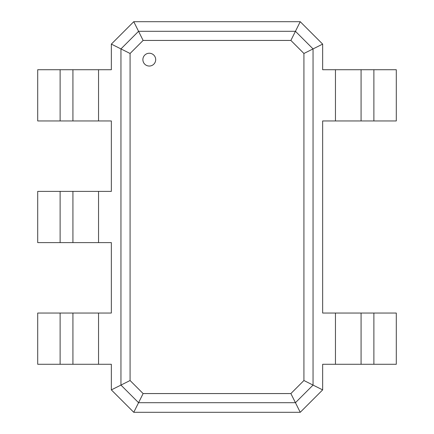 <?xml version="1.0" encoding="UTF-8"?>
<svg xmlns="http://www.w3.org/2000/svg" width="434" height="434" viewBox="0 0 434 434"><rect width="100%" height="100%" fill="white"/><g stroke="black" fill="none" stroke-linecap="round" stroke-linejoin="round"><path stroke-width="0.65" d="M373.88 69.722L373.88 120.95L396.291 120.95L396.291 69.722L322.652 69.722L322.652 44.111L313.05 48.912L313.05 385.088L303.919 380.52L290.878 393.567L143.122 393.567L130.081 380.52L130.081 53.48L143.122 40.433L290.878 40.433L303.919 53.48L303.919 380.52M373.88 120.95L322.652 120.95L322.652 313.05L335.46 313.05L335.46 364.278L322.652 364.278L322.652 389.889L300.241 412.3L133.759 412.3L111.348 389.889L111.348 364.278L98.54 364.278L98.54 313.05L111.348 313.05L111.348 242.611L98.54 242.611L98.54 191.389L111.348 191.389L111.348 120.95L98.54 120.95L98.54 69.722L111.348 69.722L111.348 44.111L133.759 21.7L300.241 21.7L322.652 44.111M361.072 69.722L361.072 120.95M300.241 21.7L295.44 31.302L313.05 48.912L303.919 53.48M373.88 313.05L373.88 364.278L396.291 364.278L396.291 313.05L335.46 313.05M373.88 364.278L335.46 364.278M322.652 389.889L313.05 385.088L295.44 402.698L290.878 393.567M133.759 21.7L138.56 31.302L295.44 31.302L290.878 40.433M149.291 66.044A6.402 6.402 0 0 0 154.835 56.442A6.402 6.402 0 0 0 143.741 56.442A6.402 6.402 0 0 0 149.291 66.044M361.072 313.05L361.072 364.278M300.241 412.3L295.44 402.698L138.56 402.698L120.95 385.088L120.95 48.912L138.56 31.302L143.122 40.433M111.348 44.111L130.081 53.48M111.348 389.889L130.081 380.52M133.759 412.3L143.122 393.567M60.12 364.278L60.12 313.05L37.709 313.05L37.709 364.278L98.54 364.278M98.54 120.95L37.709 120.95L37.709 69.722L98.54 69.722M60.12 313.05L98.54 313.05M60.12 242.611L60.12 191.389L37.709 191.389L37.709 242.611L98.54 242.611M60.12 191.389L98.54 191.389M72.928 364.278L72.928 313.05M72.928 120.95L72.928 69.722M72.928 242.611L72.928 191.389M335.46 69.722L335.46 120.95M60.12 120.95L60.12 69.722"/></g></svg>
